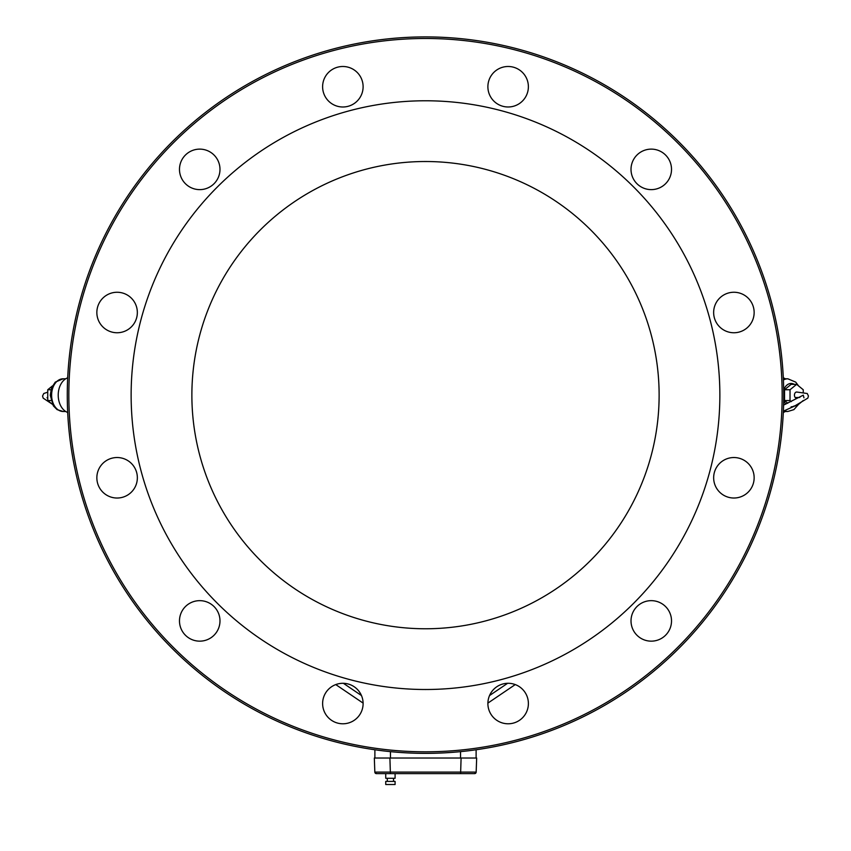 <?xml version="1.0" encoding="UTF-8"?>
<svg xmlns="http://www.w3.org/2000/svg" width="851" height="851" viewBox="0 0 851 851"><rect width="100%" height="100%" fill="white"/><g stroke="black" fill="none" stroke-linecap="round" stroke-linejoin="round"><path stroke-width="1.28" d="M627.825 511.951A233.621 233.621 0 0 0 425.5 161.52A233.621 233.621 0 0 0 223.175 511.951A233.621 233.621 0 0 0 627.825 511.951M425.5 689.501A294.361 294.361 0 0 0 680.428 247.96A294.361 294.361 0 0 0 170.572 247.96A294.361 294.361 0 0 0 425.5 689.501M117.098 332.752A20.243 20.243 0 0 0 134.628 302.382A20.243 20.243 0 0 0 99.567 302.382A20.243 20.243 0 0 0 117.098 332.752M325.327 96.865A20.243 20.243 0 0 0 360.399 96.865A20.243 20.243 0 0 0 342.868 66.495A20.243 20.243 0 0 0 325.327 96.865M633.729 159.254A20.243 20.243 0 0 0 651.27 189.624A20.243 20.243 0 0 0 668.801 159.254A20.243 20.243 0 0 0 633.729 159.254M733.902 457.53A20.243 20.243 0 0 0 716.372 487.9A20.243 20.243 0 0 0 751.433 487.9A20.243 20.243 0 0 0 733.902 457.53M525.673 693.416A20.243 20.243 0 0 0 490.601 693.416A20.243 20.243 0 0 0 508.132 723.786A20.243 20.243 0 0 0 525.673 693.416M217.271 631.027A20.243 20.243 0 0 0 199.73 600.657A20.243 20.243 0 0 0 182.199 631.027A20.243 20.243 0 0 0 217.271 631.027M363.111 703.543A20.243 20.243 0 0 0 332.741 686.012A20.243 20.243 0 0 0 332.741 721.074A20.243 20.243 0 0 0 363.111 703.543M661.387 603.37A20.243 20.243 0 0 0 631.017 620.911A20.243 20.243 0 0 0 661.387 638.441A20.243 20.243 0 0 0 661.387 603.37M723.775 294.967A20.243 20.243 0 0 0 723.775 330.039A20.243 20.243 0 0 0 754.146 312.508A20.243 20.243 0 0 0 723.775 294.967M487.889 86.738A20.243 20.243 0 0 0 518.259 104.269A20.243 20.243 0 0 0 518.259 69.208A20.243 20.243 0 0 0 487.889 86.738M189.613 186.912A20.243 20.243 0 0 0 219.984 169.37A20.243 20.243 0 0 0 189.613 151.84A20.243 20.243 0 0 0 189.613 186.912M127.224 495.314A20.243 20.243 0 0 0 127.224 460.242A20.243 20.243 0 0 0 96.854 477.773A20.243 20.243 0 0 0 127.224 495.314M425.5 753.358A358.218 358.218 0 0 0 735.732 216.026A358.218 358.218 0 0 0 115.268 216.026A358.218 358.218 0 0 0 425.5 753.358M425.5 751.805A356.665 356.665 0 0 0 734.381 216.814A356.665 356.665 0 0 0 116.619 216.814A356.665 356.665 0 0 0 425.5 751.805M52.454 404.374L47.752 400.534L47.752 389.747L52.454 385.907M47.752 400.534L50.943 400.534M47.752 389.747L50.943 389.747M65.718 411.49L63.176 411.49A16.35 11.563 -90 0 1 51.613 395.141A16.35 11.563 -90 0 1 63.176 378.791L65.718 378.791M67.697 412.48A17.914 12.669 -90 0 1 58.219 395.141A17.914 12.669 -90 0 1 67.697 377.801M783.303 377.801A17.914 12.669 -90 0 1 785.282 378.791M785.282 411.49A17.914 12.669 -90 0 1 783.303 412.48M476.113 749.763L476.113 758.028L461.093 758.028L476.666 758.028L476.166 772.102L374.834 772.102L376.387 773.612A1.553 1.553 0 0 1 374.834 772.102L376.387 773.612L460.604 773.612L461.093 758.028L374.887 758.028L374.887 749.763M784.324 410.725A16.35 11.563 -90 0 0 787.824 411.49L783.345 411.49M791.313 401.587L790.026 400.534L790.026 389.747L796.642 384.354L791.132 384.354L784.526 389.747L784.526 400.534L787.781 403.204M803.248 400.534L796.642 405.927L794.93 405.927M796.642 405.927L796.015 405.427M790.026 400.534L784.526 400.534M790.026 389.747L784.526 389.747M796.642 384.354L803.248 389.747L803.248 392.151M796.323 392.088L796.962 392.056A3.117 2.202 -90 0 0 796.642 392.024A3.117 2.202 -90 0 0 794.44 395.141A3.117 2.202 -90 0 0 796.642 398.257A3.117 2.202 -90 0 0 798.1 397.47M390.407 784.505L385.737 784.505L385.737 781.399L395.087 781.399L395.087 784.505L390.407 784.505M395.087 773.612L395.087 778.282L385.737 778.282L385.737 773.612M476.166 772.102L474.613 773.612A1.553 1.553 0 0 0 476.166 772.102A1.553 1.553 0 0 1 474.613 773.612L460.604 773.612M374.334 758.028L374.834 772.102L374.334 758.028L389.907 758.028L390.396 773.612M390.46 751.646L390.46 758.028M460.54 751.646L460.54 758.028M783.399 380.035A16.35 11.563 -90 0 1 787.824 378.791L783.345 378.791M785.824 404.087A11.68 8.255 -90 0 1 783.686 400.193M783.686 390.088A11.68 8.255 -90 0 1 794.291 384.354M794.291 405.927A11.68 8.255 -90 0 1 791.132 406.821M361.462 695.544L343.389 683.3M47.752 396.991L47.039 397.8L47.752 397.63M51.954 403.97L43.167 398.13L42.55 396.023L43.763 393.513L47.752 392.151M335.762 684.587L363.111 703.107M489.538 695.544L507.611 683.3M783.58 405.097L803.291 395.151L803.961 397.8M799.834 397.438L795.238 397.545M783.356 411.161L794.377 406.182L807.833 398.13L808.45 396.023L807.237 393.513L796.962 392.056M796.898 392.056L796.164 392.098M487.889 703.107L515.238 684.587M63.176 411.49L57.102 409.629L53.326 405.821L50.241 395.236L51.56 387.875L55.262 382.131L63.176 378.791M787.824 411.49L793.898 409.629L798.546 404.374M798.546 385.907L795.738 382.131L787.824 378.791M387.301 778.282L387.301 781.399M393.524 778.282L393.524 781.399"/></g></svg>
